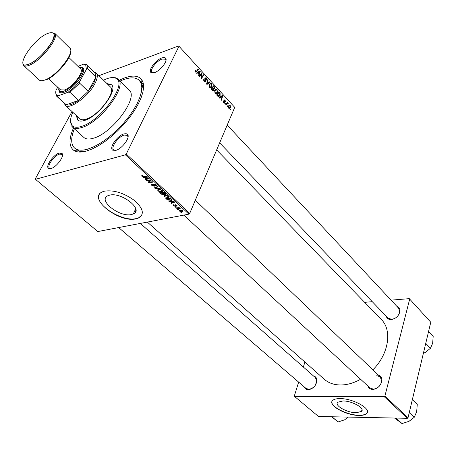 <?xml version="1.0" encoding="UTF-8"?>
<svg xmlns="http://www.w3.org/2000/svg" width="456" height="456" viewBox="0 0 456 456"><rect width="100%" height="100%" fill="white"/><g stroke="black" fill="none" stroke-linecap="round" stroke-linejoin="round"><path stroke-width="0.68" d="M356.221 412.737L361.488 411.449C365.444 408.371 352.026 400.761 342.872 400.966L337.85 402.209C333.838 405.321 347.039 412.828 356.221 412.737M358.98 415.445C362.674 415.49 365.21 414.874 366.601 413.586C372.244 409.192 352.961 398.276 339.874 398.595C336.465 398.607 334.094 399.2 332.766 400.362C327.003 404.82 345.83 415.536 358.98 415.445M331.968 401.542C330.201 406.632 347.404 415.268 359.043 415.222C362.731 415.273 365.267 414.652 366.658 413.364L367.376 412.235M109.537 195.168C121.575 191.799 144.124 209.885 133.317 213.932L131.476 214.519C119.472 217.615 97.099 199.813 108.135 195.624L109.537 195.168M135.974 218.834L138.744 217.951C144.655 214.16 143.19 208.318 134.366 200.429C123.901 192.951 113.96 189.856 104.561 191.138L102.691 191.742C86.817 197.779 118.811 223.178 135.974 218.834M99.254 194.661C93.942 204.157 122.048 222.135 136.087 218.589L138.858 217.706L141.998 214.804M161.8 57.952C163.738 57.268 165.043 57.393 165.727 58.334C167.985 60.99 160.29 70.805 154.499 72.612L151.044 72.589C147.784 70.572 155.599 59.975 161.8 57.952M165.961 60.568L165.5 59.212L162.028 59.046C156.488 60.847 149.386 70.207 151.928 72.396L153.267 72.943M123.986 133.899L126.198 133.682L127.64 134.509C130.462 137.512 121.946 148.952 115.79 150.366L112.723 150.184C108.71 147.978 117.357 135.54 123.986 133.899M128.039 137.113L127.406 135.404L124.231 135.056C118.326 136.515 110.46 147.459 113.612 149.899L115.396 150.463M59.274 153.079L62.079 153.501C64.735 156.032 56.424 167.306 50.958 168.538L48.621 168.429C44.973 166.628 53.432 154.499 59.274 153.079M62.472 155.559L61.936 154.379L59.502 154.151C54.275 155.416 46.592 166.144 49.493 168.178L50.787 168.583M313.5 375.972C315.649 376.474 316.783 377.961 316.909 380.429C316.304 385.286 313.682 388.358 309.025 389.641L308.29 389.692C306.261 389.641 304.904 388.706 304.226 386.893M306.118 388.518L309.459 389.395L313.528 387.406M315.398 385.2L316.726 380.897L315.409 377.659L140.323 223.429M378.241 374.952C380.817 375.767 382.031 377.682 381.889 380.709C380.988 385.303 378.275 388.176 373.76 389.321L372.786 389.395C370.318 389.321 368.682 388.193 367.884 386.015M369.907 387.896L373.259 389.128L374.159 389.059C378.32 388.005 380.823 385.354 381.655 381.113L380.281 376.901L376.821 375.63M396.902 306.364C399.108 307.139 400.123 308.809 399.94 311.368C398.846 315.951 395.945 318.676 391.237 319.548L391.037 319.559C388.478 319.548 386.882 318.442 386.255 316.242M388.027 318.088L391.675 319.342C396.019 318.539 398.692 316.025 399.701 311.801L398.652 308.233M119.267 80.216L124.608 77.919C132.913 74.995 138.664 75.622 141.862 79.794L143.269 83.077L143.611 87.301L142.853 92.357L140.989 98.108L138.065 104.384L134.161 110.985L129.384 117.711L123.889 124.328L117.853 130.633L111.475 136.412L104.96 141.48L98.519 145.669L92.368 148.873L86.691 150.987C81.105 152.555 76.83 152.372 73.872 150.44C68.845 146.518 68.719 139.029 73.496 127.971M143.372 89.701L141.696 82.981L139.376 80.444C136.15 77.332 130.94 77.035 123.753 79.566L120.11 81.06M135.101 210.091L135.928 210.37M147.334 222.089L324.13 379.13C328.497 383.023 334.083 384.972 340.888 384.989C347.341 384.898 353.919 382.989 360.616 379.267M225.036 104.128L224.705 103.769L225.013 103.284L225.355 103.654L225.036 104.128M227.27 106.556L226.94 106.197L227.248 105.712L227.584 106.083L227.27 106.556M215.027 93.309L214.656 90.402L215.87 89.165L217.09 89.632L217.444 92.591L217.124 93.144L215.027 93.309M219.478 98.08L219.114 97.681L222.317 95.424L222.722 95.868L221.462 100.24L221.126 99.87L221.485 98.69L220.339 97.447L219.478 98.08M212.519 90.51L211.208 89.08L213.505 85.785L214.765 87.256L214.822 88.629L213.944 89.085L213.87 90.544L212.519 90.51M206.978 84.48L206.54 84.001L207.805 79.543L208.147 79.925L207.064 83.739L209.817 81.749L210.182 82.148L206.978 84.48M195.094 70.321L195.293 69.996L195.67 70.332L195.618 71.506L196.428 71.273L198.121 68.953L198.474 69.34L196.724 71.746L195.385 71.94L195.094 70.321M199.637 76.494L199.283 76.106L201.66 72.823L202.031 73.228L201.461 77.588L203.45 74.778L203.798 75.166L201.444 78.455L201.073 78.056L201.632 73.69L199.637 76.494M72.019 111.543L35.334 178.832L35.46 179.311L97.801 231.551L188.875 214.149L125.394 154.835L126.278 154.02L189.713 213.397L234.715 107.371L178.684 45.919L234.715 107.371M126.278 154.02L178.957 46.273M196.855 73.467L196.473 73.051L199.859 70.851L200.281 71.318L198.936 75.73L198.582 75.343L198.964 74.151L197.767 72.846L196.855 73.467M204.26 81.596L203.832 79.144L204.487 81.162L205.405 81.345L204.926 77.873L206.329 77.856L206.745 80.131L206.112 78.301L205.337 78.136L205.827 81.584L204.26 81.596M209.578 87.381L209.207 84.463L210.438 83.226L211.675 83.704L212.029 86.674L210.923 87.814L209.578 87.381M223.189 100.776L223.736 102.264L224.306 102.395L223.987 99.927L225.03 99.881L225.412 101.563L224.865 100.217L224.278 100.491L224.608 102.799L223.565 102.6L223.189 100.776M217.597 96.028L216.634 94.985L218.903 91.69L220.094 93.07L220.128 95.384L219.786 95.977L218.156 96.501L217.597 96.028M228.73 108.22L228.433 106.237L228.764 105.667L230.24 105.575L230.502 107.587L230.183 108.129L228.73 108.22M225.994 105.171L225.657 104.806L227.27 102.4L227.607 102.765L227.27 103.261L228.256 103.558L226.837 103.962L225.994 105.171M230.308 109.862L229.984 109.508L230.286 109.024L230.622 109.389L230.308 109.862M98.946 75.673L178.684 45.919M175.286 207.206L174.91 206.859L175.549 206.819L175.93 207.172L175.286 207.206L175.452 206.825M177.8 209.543L177.43 209.196L178.068 209.156L178.45 209.515L177.8 209.543L177.965 209.167M163.966 196.753L163.995 195.339L166.645 195.305L168.332 196.194L168.338 197.596L163.966 196.753M169.016 201.387L168.606 201.005L174.232 201.757L174.694 202.19L171.256 203.461L170.875 203.114L171.826 202.777L170.533 201.58L169.016 201.387L169.153 201.079M161.162 194.091L159.674 192.711L164.234 192.432L165.631 193.806L165.477 194.404L163.778 194.21L163.442 194.815L161.162 194.091L161.327 193.72M154.897 188.277L154.402 187.815L157.759 186.384L158.152 186.755L155.274 187.975L160.045 188.522L160.466 188.909L154.897 188.277L155.279 187.439M141.833 175.19L142.677 175.497L142.204 175.577L142.238 176.044L143.503 176.352L146.746 176.107L147.145 176.489L143.794 176.74L141.759 176.136L141.833 175.19M146.598 180.565L146.194 180.194L150.771 179.869L151.192 180.257L148.941 182.058L152.806 181.767L153.205 182.138L148.639 182.463L148.223 182.075L150.451 180.274L146.598 180.565L146.786 180.154M35.46 179.311L125.394 154.835M143.446 177.64L143.013 177.241L148.719 177.954L149.203 178.404L145.8 179.829L145.401 179.459L146.342 179.083L144.985 177.823L143.446 177.64L143.6 177.316M151.797 185.455L151.609 184.178L151.956 184.064L152.395 184.418L151.916 184.646L152.281 185.375L153.803 185.9L153.592 184.657L154.008 184.047L156.106 184.788L156.26 186.014L155.547 185.74L155.633 184.88L154.424 184.406L154.128 186.287L151.797 185.455L151.99 185.039M157.81 191.041L157.856 189.593L160.478 189.559L162.182 190.454L162.171 191.896L157.81 191.041L158.015 190.591M173.673 204.67L174.152 205L173.975 205.645L174.984 205.987L175.178 204.738L176.785 205.303L176.956 206.209L176.341 205.935L176.409 205.36L175.617 205.075L175.315 206.357L173.605 205.702L173.673 204.67M166.89 199.415L165.807 198.406L170.362 198.149L171.69 199.443L171.422 200.366L167.574 199.939L166.89 199.415L167.056 199.044M179.425 211.105L179.35 210.165L179.675 210.062L182.674 210.797L182.719 211.715L179.425 211.105L179.892 210.028M176.364 208.21L175.987 207.862L179.288 207.697L179.664 208.05L178.98 208.078L180.376 208.768L176.364 208.21L176.529 207.833M181.226 212.724L180.861 212.382L181.499 212.342L181.876 212.695L181.226 212.724L181.391 212.353M76.089 149.386L79.646 151.278L84.029 151.637M298.657 382.111L294.337 395.968L294.633 396.503L318.482 416.488L407.356 418.3L384.203 396.663L384.898 396.087L408.034 417.742L430.777 322.227L409.288 298.646L430.777 322.227M384.898 396.087L409.682 299.113M364.635 302.328L372.273 301.695M391.083 300.145L409.288 298.646M303.354 367.04L304.904 362.058M294.633 396.503L384.203 396.663M372.877 369.833C388.786 354.135 392.354 330.207 381.415 319.605L381.21 319.394M408.034 417.742L407.356 418.3M189.713 213.397L188.875 214.149M149.408 181.049L148.941 182.058M149.215 181.214L148.639 182.463M150.634 179.881L150.451 180.274M146.102 179.179L145.8 179.829M146.518 178.712L146.342 179.083M145.133 177.504L144.985 177.823M147.356 178.125L145.663 177.914L146.746 178.923L148.474 178.233L147.356 178.125L147.505 177.8M145.812 177.589L145.663 177.914M148.61 177.937L148.474 178.233M143.993 176.318L143.794 176.74M142.226 175.138L141.759 176.136M152.122 184.201L151.916 184.646M154.316 184.942L153.946 185.763M153.849 184.093L153.592 184.657M156.465 185.204L156.066 186.076M156.419 185.13L155.98 186.094M155.798 184.526L155.633 184.88M154.601 184.024L154.424 184.406M154.499 184.013L154.299 184.452M154.521 185.432L154.128 186.287M155.576 187.313L155.274 187.975M162.347 190.625L161.715 192.044M160.483 189.907L158.312 189.93L158.3 190.961L161.367 191.674L161.709 190.545L160.483 189.907L160.62 189.599M158.802 189.382L158.597 189.838M161.869 190.198L161.709 190.545M165.579 193.732L165.249 194.478M163.841 193.925L163.442 194.815M164.092 192.825L162.667 192.916L164.08 194.045L164.969 194.085L164.092 192.825L164.257 192.455M162.849 192.517L162.667 192.916M164.918 193.07L164.753 193.441M162.136 192.945L160.597 193.042L161.72 194.062L163.208 194.41L162.136 192.945L162.313 192.552M160.78 192.643L160.597 193.042M163.117 193.333L162.952 193.709M175.588 204.727L175.075 205.89M177.053 205.61L176.768 206.272M175.76 204.755L175.617 205.075M175.611 204.727L175.423 205.154M175.577 205.753L175.315 206.357M171.507 202.891L171.256 203.461M171.986 202.407L171.826 202.777M170.664 201.278L170.533 201.58M172.87 201.9L171.2 201.677L172.231 202.635L173.981 202.014L172.87 201.9L173.006 201.592M171.336 201.37L171.2 201.677M171.502 199.221L170.932 200.52M167.717 199.608L167.574 199.939M170.213 198.537L166.725 198.736L170.572 200.161L171.177 199.511L170.213 198.537L170.379 198.16M166.896 198.343L166.725 198.736M171.365 199.084L171.177 199.511M168.475 196.336L167.848 197.756M166.645 195.652L164.456 195.67L164.451 196.678L167.512 197.391L167.859 196.285L166.645 195.652L166.782 195.345M164.958 195.128L164.764 195.573M168.013 195.937L167.859 196.285M182.753 210.871L182.343 211.835M182.303 210.849L179.795 210.49L179.784 211.037L181.972 211.487L182.417 210.586M180.268 209.999L180.091 210.398M179.14 207.702L178.98 208.078M179.949 208.335L179.778 208.723M201.159 73.519L202.031 73.228M201.113 77.702L201.461 77.588M202.966 75.445L203.798 75.166M200.845 73.952L201.632 73.69M199.819 71.472L200.281 71.318M196.639 73.228L197.767 72.846M199.175 71.951L198.172 72.601L199.13 73.644L199.825 71.455L197.077 72.658M196.559 73.142L198.172 72.601M197.95 72.094L199.825 71.455M198.645 73.804L199.13 73.644M195.003 70.56L195.67 70.332M194.957 70.817L195.476 70.64M195.174 71.66L195.618 71.506M197.625 69.631L198.474 69.34M195.595 72.133L196.724 71.746M203.655 79.652L204.197 79.475M203.632 79.766L204.14 79.6M203.615 80.284L204.026 80.148M204.026 81.31L204.487 81.162M205.787 78.039L206.329 77.856M204.812 78.386L205.285 78.227M204.852 78.854L205.257 78.717M204.681 81.955L205.827 81.584M207.651 80.085L208.147 79.925M206.562 83.904L207.064 83.739M208.472 82.701L210.182 82.148M211.117 83.887L211.675 83.704M209.902 87.199L209.749 87.546M210.569 83.819L209.543 84.85L209.806 86.954L211.453 86.708L211.709 86.264L211.459 84.149L210.569 83.819M209.327 84.223L210.341 83.893M209.025 85.021L209.543 84.85M209.355 87.096L209.806 86.954M214.343 87.387L214.765 87.256M213.55 89.028L214.822 88.629M213.647 89.182L213.944 89.085M212.747 90.71L214.001 90.316M211.322 87.33L211.003 87.786M213.579 86.543L212.866 87.569L214.041 88.612L214.474 88.276L214.16 87.181L213.579 86.543L212.804 86.788M212.086 87.814L212.866 87.569M213.391 88.817L214.041 88.612M212.599 87.951L211.818 89.068L212.804 90.106L213.585 90.083L213.317 88.738L212.599 87.951L211.818 88.202M211.339 89.222L211.818 89.068M212.296 90.265L212.804 90.106M223.075 101.186L223.565 101.038M223.383 102.372L223.736 102.264M223.907 100.217L225.03 99.881M223.902 100.36L224.346 100.229M223.924 100.599L224.278 100.491M224.403 102.047L224.762 101.939M223.885 102.879L224.705 102.634M220.892 96.427L222.722 95.868M219.211 97.789L220.339 97.447M221.673 96.524L220.721 97.191L221.633 98.182L222.289 96.022L220.066 97.014M219.119 97.681L220.721 97.191M220.846 96.461L222.289 96.022M221.154 98.331L221.633 98.182M219.661 93.201L220.094 93.07M216.668 93.286L216.366 93.731M218.977 92.443L217.244 94.973L217.677 95.441L219.496 95.526L219.86 93.503L218.977 92.443L218.219 92.676M216.76 95.122L217.244 94.973M217.193 95.589L217.677 95.441M213.146 90.875L213.733 90.693M216.526 89.809L217.09 89.632M215.306 93.132L215.164 93.446M216.001 89.758L214.987 90.79L215.255 92.881L216.856 92.653L217.13 92.18L216.879 90.077L216.001 89.758M214.787 90.14L215.808 89.821M214.48 90.949L214.987 90.79M214.804 93.018L215.255 92.881M228.65 108.123L229.072 108.004M229.79 107.793L230.502 107.587M230.075 105.912L229.049 106.094L228.883 107.867L229.927 107.644L230.075 105.912M228.296 106.693L228.781 106.556M228.541 107.969L228.883 107.867M226.991 106.254L227.584 106.083M226.883 102.982L227.607 102.765M226.552 103.472L227.27 103.261M226.393 103.706L228.074 103.21M227.869 103.672L228.256 103.558M224.762 103.831L225.355 103.654M230.029 109.56L230.622 109.389M76.34 115.556L77.605 119.962C79.053 121.29 81.402 121.444 84.645 120.418C98.479 116.605 118.417 89.895 111.503 84.73L106.978 83.59M111.726 84.976L107.508 84.115M72.783 112.256C70.138 118.332 69.848 122.721 71.923 125.411C73.747 127.475 76.921 127.811 81.453 126.415C100.16 121.393 126.973 84.816 116.742 78.837C114.587 77.178 111.281 77.149 106.818 78.757L103.523 80.188M112.267 77.571L115.824 77.788L118.218 79.167C127.606 86.138 100.417 122.539 81.692 127.532C77.372 128.866 74.242 128.649 72.304 126.882L70.543 121.096M72.401 126.973L83.819 137.41C85.808 139.228 88.971 139.507 93.309 138.242C112.102 133.551 138.841 97.407 129.248 90.202L129.156 90.111M74.374 128.774C70.777 137.775 70.805 144.153 74.448 147.915C77.229 150.423 81.63 150.833 87.649 149.152L93.206 147.06L99.231 143.885L105.53 139.718L111.891 134.691L118.087 128.974L123.912 122.761L129.168 116.263L133.671 109.708L137.273 103.312L139.872 97.293L141.394 91.85L141.805 87.142L141.121 83.305L139.376 80.444M94.158 72.082L96.17 72.943L110.363 86.931C116.611 91.61 98.65 115.681 86.15 119.147C83.209 120.076 81.077 119.939 79.76 118.731M76.887 116.063L77.93 120.236M331.951 416.761L338.061 421.965L331.723 416.761M348.316 417.097L344.611 419.828L338.061 421.965M412.344 399.638L417.263 404.387L416.681 411.648L414.236 417.303L409.032 421.304L402.01 423.567L394.548 418.038M396.042 418.066L402.01 423.567M409.254 412.6L414.236 417.303M428.572 331.483L433.183 336.46L432.658 343.282L430.407 348.316L425.362 352.402L423.373 353.32M425.739 343.374L430.407 348.316M65.145 104.065L66.194 104.772L78.512 100.428L88.207 91.371L93.708 83.482L96.096 76.796L95.065 72.977L96.17 72.943M96.279 73.045C98.006 75.012 97.504 78.609 94.785 83.836C88.259 96.655 69.255 110.312 65.265 105.273L64.273 103.255M57.707 87.221L56.054 90.145C55.484 92.443 55.683 94.09 56.658 95.082L58.22 95.851L57.633 96.814L66.194 104.772C68.941 105.712 73.045 104.264 78.512 100.428L69.922 92.311L68.149 92.203L74.254 87.278L79.88 81.208L79.675 83.174L88.207 91.371L96.096 76.796L87.723 68.577L86.395 69.403L85.711 64.894L83.807 64.057L77.976 66.354M79.88 81.208L86.395 69.403M83.807 64.057L85.557 64.136L86.857 64.889L87.723 68.577M86.309 64.883L85.557 64.136M58.22 95.851L68.149 92.203M79.675 83.174L69.922 92.311M57.633 96.814L56.681 96.205L55.746 92.807M58.744 88.196L59.394 91.018C60.283 91.85 61.788 91.878 63.908 91.114C72.772 88.259 86.007 70.874 81.755 67.784L78.859 67.214M80.034 67.123L82.878 67.756C87.358 70.993 73.467 89.268 64.153 92.254C61.925 93.052 60.346 93.013 59.411 92.14L58.704 89.37M80.592 68.907L80.626 68.941C84.434 71.74 72.544 87.352 64.575 89.929L60.505 89.849L48.279 78.375M150.782 179.881L150.224 181.089M150.035 180.547L149.505 181.687M149.591 179.955L149.397 180.376M154.305 184.007L153.78 185.159M156.482 186.926L156.169 187.621M175.332 204.715L174.99 205.502M170.932 198.679L170.766 199.05M177.868 207.765L177.697 208.158M201.381 75.337L201.808 75.194M201.216 76.762L201.632 76.625M200.241 74.784L201.096 74.499M205.228 79.92L205.667 79.777M206.887 82.764L207.412 82.593M213.858 86.851L214.343 86.697M212.935 88.327L213.419 88.173M211.977 89.917L212.462 89.764M224.107 101.141L224.443 101.044M219.228 92.716L219.706 92.568M225.902 104.441L226.649 104.219M29.401 65.231C26.608 66.371 24.675 66.445 23.587 65.447L23.683 65.031C23.877 64.621 23.387 65.886 29.116 64.108C40.105 60.334 56.407 37.865 54.292 35.209C54.082 33.299 54.201 32.621 54.646 33.174C59.935 36.879 41.177 60.842 29.401 65.231M47.418 33.539C31.817 39.946 12.648 71.341 29.144 64.057C35.938 61.258 46.529 51.22 51.357 42.967C55.94 34.103 54.623 30.962 47.418 33.539M23.644 65.499L39.205 79.96C40.345 81.008 42.317 80.997 45.121 79.92C56.989 75.827 75.337 52.069 69.836 48.131L69.785 48.079M70.629 51.306C71.683 57.992 55.843 76.465 46.067 79.874M362.001 409.539L361.488 411.449M133.317 213.932L135.734 208.723M165.648 59.405L165.727 58.334M127.6 135.626L127.64 134.509M62.09 154.544L62.079 153.501M128.113 136.076L127.6 135.586M166.058 59.81L165.653 59.377M62.512 154.886L62.09 154.516M316.726 380.897L316.909 380.429M309.459 389.395L309.025 389.641M381.655 381.113L381.889 380.709M374.159 389.059L373.76 389.321M399.701 311.801L399.94 311.368M141.696 82.981L141.862 79.794M134.731 210.889L135.637 211.698M143.543 84.696L141.708 82.821L143.543 84.696M216.651 149.921L381.415 319.605M77.064 150.144L73.872 150.44M391.487 319.354L391.037 319.559M49.675 168.315L48.621 168.429M113.84 150.081L112.723 150.184M152.105 72.555L151.044 72.589M142.204 175.577L142.357 175.246M156.26 186.014L156.55 185.37M155.935 185.29L156.146 184.822M154.339 184.429L154.527 184.013M154.339 186.219L154.601 185.655M162.171 191.896L162.581 190.984M161.983 190.904L162.182 190.454M158.312 189.93L158.545 189.411M165.477 194.404L165.688 193.925M163.636 194.752L163.824 194.324M165.083 193.823L165.277 193.401M163.322 194.153L163.527 193.703M176.956 206.209L177.145 205.781M176.597 205.61L176.746 205.274M175.486 205.114L175.651 204.733M175.469 206.306L175.628 205.941M171.422 200.366L171.769 199.58M171.188 199.528L171.376 199.095M168.338 197.596L168.726 196.713M168.127 196.639L168.327 196.188M164.456 195.67L164.684 195.162M182.719 211.715L182.959 211.162M182.44 211.025L182.577 210.706M179.795 210.49L180 210.016M201.273 74.254L200.418 74.539M195.613 70.412L194.986 70.623M204.949 81.493L204.345 81.687M205.337 78.136L204.818 78.307M205.707 81.784L204.898 82.051M211.732 87.199L210.034 87.74M209.823 84.354L209.161 84.565M210.051 87.153L209.526 87.324M214.679 88.874L213.972 89.097M213.87 90.544L212.963 90.829M213.049 90.254L212.456 90.436M224.038 102.48L223.577 102.617M224.392 100.149L223.902 100.297M224.608 102.799L224.067 102.965M219.786 95.977L218.128 96.484M218.213 95.92L217.654 96.091M217.124 93.144L215.471 93.657M215.289 90.259L214.633 90.465M213.596 90.79L213.288 90.886M215.488 93.075L214.964 93.241M230.183 108.129L229.043 108.46M229.049 106.094L228.416 106.276M228.952 107.929L228.581 108.038M226.837 103.962L226.073 104.19M71.923 125.411L71.928 126.483M118.218 79.167L129.248 90.202M116.742 78.837L117.819 78.802M118.663 227.567L306.158 388.552M380.281 376.901L195.299 200.241M369.958 387.942L183.842 215.112M227.191 125.098L398.692 308.273M219.649 142.865L389.242 319.354M65.333 105.336L79.829 118.794M65.145 104.071L65.162 105.165M65.248 104.162L56.761 96.279M95.167 73.074L86.857 64.889M85.711 64.894L86.834 64.866M56.658 95.082L56.681 96.205M59.394 91.018L59.411 92.14M69.836 48.131L54.646 33.174M80.626 68.941L68.588 57.199M81.755 67.784L82.878 67.756"/></g></svg>
